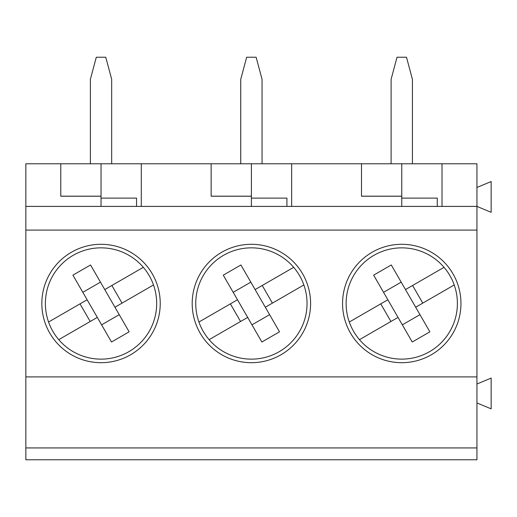 <?xml version="1.0" encoding="UTF-8"?>
<svg xmlns="http://www.w3.org/2000/svg" width="517" height="517" viewBox="0 0 517 517"><rect width="100%" height="100%" fill="white"/><g stroke="black" fill="none" stroke-linecap="round" stroke-linejoin="round"><path stroke-width="0.78" d="M48.566 322.026L87.121 299.763L97.306 317.399L58.744 339.663A55.649 55.649 0 0 1 73.207 255.301A55.649 55.649 0 0 1 153.504 284.957A55.649 55.649 0 0 1 58.744 339.663M101.603 324.838L119.24 314.659M143.319 267.321L104.757 289.585L114.942 307.221L153.504 284.957M100.466 282.14L82.83 292.325M87.121 299.763L72.916 275.154L90.553 264.975L104.757 289.585M114.942 307.221L129.147 331.824L111.51 342.008L97.306 317.399M90.204 321.503L80.019 303.867M111.866 285.481L122.044 303.117M60.78 163.786L25.85 163.786L25.85 206.406L101.035 206.406L101.035 196.221L60.78 196.221L60.78 163.786L101.035 163.786L101.035 196.221M476.945 376.899L476.945 459.775L25.85 459.775L25.85 376.899L476.945 376.899L476.945 163.786L141.29 163.786L141.29 206.406L101.035 206.406M101.035 244.295A59.196 59.196 0 0 1 152.302 333.09A59.196 59.196 0 0 1 49.768 333.09A59.196 59.196 0 0 1 101.035 244.295M25.85 376.899L25.85 206.406M111.685 163.786L111.685 79.321L105.765 57.225L96.298 57.225L90.378 79.321L90.378 163.786M141.29 163.786L101.035 163.786M60.78 196.176L101.035 196.176M361.506 196.176L401.761 196.176M211.143 196.176L251.398 196.176M136.553 206.406L136.553 198.114L101.035 198.114M237.484 299.763L247.669 317.399L209.107 339.663A55.649 55.649 0 0 1 223.57 255.301A55.649 55.649 0 0 1 303.867 284.957L265.305 307.221L240.916 264.975L223.279 275.154L237.484 299.763L198.929 322.026M251.966 324.838L269.603 314.659M250.829 282.14L233.193 292.325M476.945 187.464L491.15 181.545L491.15 212.319L476.945 206.406L141.29 206.406M251.398 206.406L251.398 163.786M211.143 163.786L211.143 196.221L251.398 196.221M476.945 447.935L25.85 447.935M476.945 230.084L25.85 230.084M251.398 244.295A59.196 59.196 0 0 1 302.665 333.09A59.196 59.196 0 0 1 200.131 333.09A59.196 59.196 0 0 1 251.398 244.295M401.761 244.295A59.196 59.196 0 0 1 453.028 333.09A59.196 59.196 0 0 1 350.494 333.09A59.196 59.196 0 0 1 401.761 244.295M262.229 285.481L272.407 303.117M247.669 317.399L261.88 342.008L279.516 331.824L265.305 307.221M240.567 321.503L230.382 303.867M293.682 267.321L255.12 289.585M303.867 284.957A55.649 55.649 0 0 1 209.107 339.663M262.054 163.786L262.054 79.321L256.135 57.225L246.661 57.225L240.741 79.321L240.741 163.786M286.916 206.406L286.916 198.114L251.398 198.114M291.653 163.786L291.653 206.406M401.761 206.406L401.761 196.221L361.506 196.221L361.506 163.786M401.761 163.786L401.761 196.221M476.945 384.002L491.15 378.089L491.15 408.857L476.945 402.943M442.016 163.786L442.016 206.406M405.49 289.585L391.279 264.975L373.642 275.154L387.853 299.763L349.292 322.026A55.649 55.649 0 0 1 444.045 267.321L405.49 289.585L429.879 331.824L412.243 342.008L398.032 317.399L359.477 339.663A55.649 55.649 0 0 1 349.292 322.026M412.592 285.481L422.77 303.117M444.045 267.321A55.649 55.649 0 0 1 373.94 351.683A55.649 55.649 0 0 1 359.477 339.663M454.23 284.957L415.668 307.221M390.93 321.503L380.745 303.867M387.853 299.763L398.032 317.399M402.329 324.838L419.966 314.659M401.192 282.14L383.556 292.325M437.279 206.406L437.279 198.114L401.761 198.114M412.417 163.786L412.417 79.321L406.498 57.225L397.024 57.225L391.104 79.321L391.104 163.786"/></g></svg>
